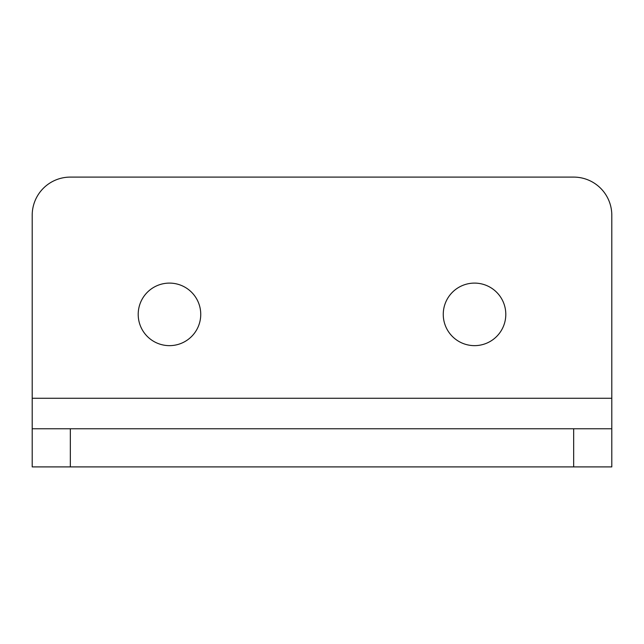<?xml version="1.0" encoding="UTF-8"?>
<svg xmlns="http://www.w3.org/2000/svg" width="644" height="644" viewBox="0 0 644 644"><rect width="100%" height="100%" fill="white"/><g stroke="black" fill="none" stroke-linecap="round" stroke-linejoin="round"><path stroke-width="0.97" d="M169.477 345.643A31.266 31.266 0 0 1 138.202 314.377A31.266 31.266 0 0 1 169.477 283.102A31.266 31.266 0 0 1 200.743 314.377A31.266 31.266 0 0 1 169.477 345.643M474.523 283.102A31.266 31.266 0 0 0 443.257 314.377A31.266 31.266 0 0 0 474.523 345.643A31.266 31.266 0 0 0 505.798 314.377A31.266 31.266 0 0 0 474.523 283.102M611.8 428.767L611.8 466.9L573.667 466.9L573.667 428.767L611.8 428.767L611.8 215.233A38.133 38.133 0 0 0 573.667 177.1L70.333 177.1A38.133 38.133 0 0 0 32.2 215.233L32.2 428.767L70.333 428.767L70.333 466.9L32.2 466.9L32.2 428.767M573.667 428.767L70.333 428.767M573.667 466.9L70.333 466.9M611.8 398.266L32.2 398.266"/></g></svg>
